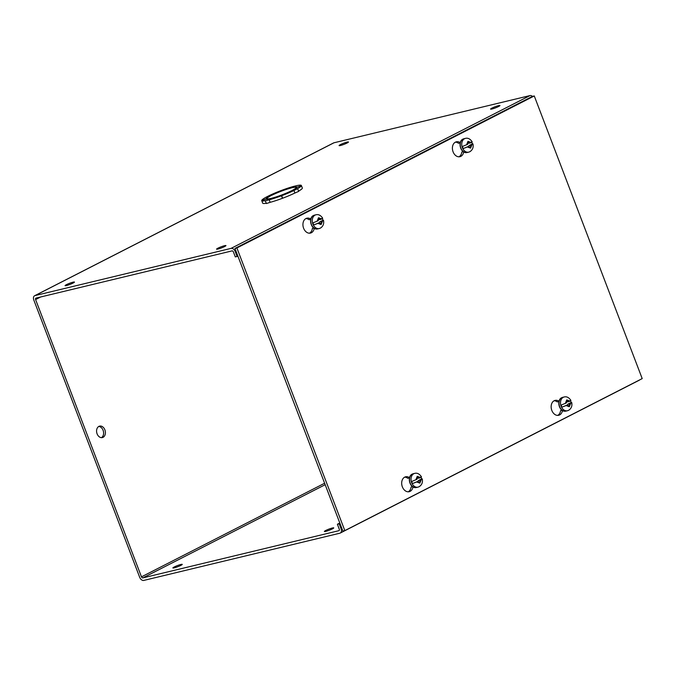 <?xml version="1.0" encoding="UTF-8"?>
<svg xmlns="http://www.w3.org/2000/svg" width="676" height="676" viewBox="0 0 676 676"><rect width="100%" height="100%" fill="white"/><g stroke="black" fill="none" stroke-linecap="round" stroke-linejoin="round"><path stroke-width="1.01" d="M314.264 228.327A7.656 5.602 -103.5 0 1 311.374 232.747A7.656 5.602 -103.5 0 1 310.453 233.085A7.656 5.602 -103.5 0 1 303.389 227.601A7.656 5.602 -103.5 0 1 305.949 218.542A7.656 5.602 -103.5 0 1 306.87 218.204A7.656 5.602 -103.5 0 1 310.791 219.1M313.875 228.091L312.371 228.446L313.554 227.846M309.456 233.203A7.656 5.602 76.5 0 0 312.371 228.446M413.011 486.931A7.656 5.602 -103.5 0 1 410.121 491.342A7.656 5.602 -103.5 0 1 409.208 491.689A7.656 5.602 -103.5 0 1 402.135 486.196A7.656 5.602 -103.5 0 1 404.704 477.146A7.656 5.602 -103.5 0 1 405.617 476.8A7.656 5.602 -103.5 0 1 409.538 477.695M412.63 486.686L411.118 487.05L412.301 486.441M408.203 491.798A7.656 5.602 76.5 0 0 411.118 487.05M463.736 151.931A7.656 5.602 -103.5 0 1 460.846 156.342A7.656 5.602 -103.5 0 1 459.925 156.688A7.656 5.602 -103.5 0 1 452.861 151.196A7.656 5.602 -103.5 0 1 455.421 142.146A7.656 5.602 -103.5 0 1 456.342 141.799A7.656 5.602 -103.5 0 1 460.263 142.695M463.347 151.686L461.843 152.049L463.026 151.441M458.928 156.798A7.656 5.602 76.5 0 0 461.843 152.049M562.483 410.526A7.656 5.602 -103.5 0 1 559.593 414.937A7.656 5.602 -103.5 0 1 558.672 415.284A7.656 5.602 -103.5 0 1 551.608 409.8A7.656 5.602 -103.5 0 1 554.168 400.741A7.656 5.602 -103.5 0 1 555.089 400.403A7.656 5.602 -103.5 0 1 559.01 401.29M562.102 410.281L560.59 410.645L561.773 410.045M557.675 415.394A7.656 5.602 76.5 0 0 560.59 410.645M342.884 531.074L234.952 248.43L532.325 96.423L534.268 95.958L642.2 378.602L344.828 530.601L342.884 531.074M310.74 219.294L309.033 219.708A7.656 5.602 76.5 0 0 305.924 218.559M409.487 477.89L407.78 478.304A7.656 5.602 76.5 0 0 404.679 477.155M460.212 142.889L458.505 143.304A7.656 5.602 76.5 0 0 455.396 142.154M558.959 401.493L557.252 401.899A7.656 5.602 76.5 0 0 554.151 400.758M234.952 248.43L236.896 247.957L534.268 95.958M344.828 530.601L236.896 247.957M103.082 437.313A5.89 4.318 -103.5 0 1 102.372 437.575A5.89 4.318 -103.5 0 1 96.93 433.35A5.89 4.318 -103.5 0 1 98.907 426.387A5.89 4.318 -103.5 0 1 99.609 426.117A5.89 4.318 -103.5 0 1 105.05 430.342A5.89 4.318 -103.5 0 1 103.082 437.313M325.748 530.483A5.011 0.591 -20.9 0 0 324.387 531.471A5.011 0.591 -20.9 0 0 327.378 530.913A5.011 0.591 -20.9 0 0 332.389 528.885A5.011 0.591 -20.9 0 0 333.75 527.897A5.011 0.591 -20.9 0 0 330.767 528.455A5.011 0.591 -20.9 0 0 325.748 530.483M174.247 566.97A5.011 0.591 -20.9 0 0 172.887 567.958A5.011 0.591 -20.9 0 0 175.87 567.392A5.011 0.591 -20.9 0 0 180.889 565.373A5.011 0.591 -20.9 0 0 182.25 564.375A5.011 0.591 -20.9 0 0 179.258 564.942A5.011 0.591 -20.9 0 0 174.247 566.97M66.442 284.655A5.011 0.591 -20.9 0 0 65.082 285.644A5.011 0.591 -20.9 0 0 68.065 285.086A5.011 0.591 -20.9 0 0 73.084 283.058A5.011 0.591 -20.9 0 0 74.444 282.069A5.011 0.591 -20.9 0 0 71.462 282.627A5.011 0.591 -20.9 0 0 66.442 284.655M217.951 248.176A5.011 0.591 -20.9 0 0 216.582 249.165A5.011 0.591 -20.9 0 0 219.573 248.599A5.011 0.591 -20.9 0 0 224.584 246.571A5.011 0.591 -20.9 0 0 225.953 245.582A5.011 0.591 -20.9 0 0 222.962 246.149A5.011 0.591 -20.9 0 0 217.951 248.176M340.45 144.596A5.011 0.591 -20.9 0 0 339.09 145.585A5.011 0.591 -20.9 0 0 342.073 145.027A5.011 0.591 -20.9 0 0 347.092 142.999A5.011 0.591 -20.9 0 0 348.453 142.011A5.011 0.591 -20.9 0 0 345.461 142.568A5.011 0.591 -20.9 0 0 340.45 144.596M491.951 108.109A5.011 0.591 -20.9 0 0 490.59 109.106A5.011 0.591 -20.9 0 0 493.581 108.54A5.011 0.591 -20.9 0 0 498.592 106.512A5.011 0.591 -20.9 0 0 499.953 105.524A5.011 0.591 -20.9 0 0 496.97 106.09A5.011 0.591 -20.9 0 0 491.951 108.109M281.655 195.575L281.486 195.778A21.21 2.51 159.1 0 1 269.192 199.809L266.074 200.561A21.21 2.51 159.1 0 1 261.747 200.637A21.21 2.51 159.1 0 1 261.722 200.535A21.21 2.51 159.1 0 1 266.048 197.223L269.166 195.634A21.21 2.51 159.1 0 1 281.453 190.429L281.613 190.843M101.442 437.659A5.89 4.318 76.5 0 0 103.394 431.271A5.89 4.318 76.5 0 0 98.747 426.471M139.679 577.287L33.8 300.009A4.073 2.729 62.9 0 1 34.645 295.733A4.073 2.729 62.9 0 1 35.051 295.581L231.065 248.379A4.073 2.729 62.9 0 1 235.206 251.506L237.099 256.474L235.307 256.905L233.406 251.937A1.36 0.913 62.9 0 0 232.029 250.897L36.014 298.099A1.36 0.913 62.9 0 0 35.879 298.15A1.36 0.913 62.9 0 0 35.6 299.578L141.478 576.848A1.36 0.913 62.9 0 0 142.856 577.895L338.87 530.694A1.36 0.913 62.9 0 0 339.006 530.643A1.36 0.913 62.9 0 0 339.284 529.215L337.392 524.246L339.191 523.815L341.084 528.784A4.073 2.729 62.9 0 1 340.239 533.06A4.073 2.729 62.9 0 1 339.834 533.212L143.819 580.414A4.073 2.729 62.9 0 1 139.679 577.287M340.239 533.06L639.158 380.267A4.073 2.729 -117.1 0 0 639.648 379.904M532.502 96.381A4.073 2.729 -117.1 0 0 529.984 95.586L333.969 142.788A4.073 2.729 -117.1 0 0 333.555 142.94L34.645 295.733M339.96 523.418L339.191 523.815M339.808 523.013L337.392 524.246M237.876 256.077L237.099 256.474M298.572 191.131A21.21 2.51 -20.9 0 0 302.349 188.139A21.21 2.51 -20.9 0 0 302.333 188.021L301.369 185.503A21.21 2.51 159.1 0 1 301.386 185.604L302.349 188.139L301.386 185.604A21.21 2.51 159.1 0 1 297.06 188.917L293.95 190.505L294.905 193.023L298.665 191.384L297.702 188.866M293.95 190.505A21.21 2.51 159.1 0 1 281.655 195.71L282.619 198.229A21.21 2.51 -20.9 0 0 294.905 193.023M265.431 201.025L266.395 203.544L270.155 202.327A21.21 2.51 -20.9 0 0 282.45 198.296L282.458 197.806M261.747 200.637L262.702 203.155A21.21 2.51 -20.9 0 0 266.268 203.231M293.004 187.556L292.319 187.7A15.548 1.842 159.1 0 1 296.088 187.522A15.548 1.842 159.1 0 1 292.336 190.336L292.962 190.184A16.494 1.952 159.1 0 0 296.984 187.277L301.386 185.621L296.984 187.277M281.655 195.71L281.639 195.119A16.494 1.952 159.1 0 0 291.964 190.7L291.339 190.843A15.548 1.842 159.1 0 1 271.794 198.195L271.845 198.338M281.503 195.17A16.494 1.952 159.1 0 1 271.169 198.516L271.794 198.195M281.486 195.778L282.45 198.296M269.192 199.809L270.155 202.327M266.2 199.031L266.133 198.854A16.494 1.952 159.1 0 1 270.155 195.947L270.78 195.795A15.548 1.842 159.1 0 0 267.028 198.617A15.548 1.842 159.1 0 0 270.797 198.431L270.172 198.752A16.494 1.952 159.1 0 1 266.15 198.955A16.494 1.952 159.1 0 1 266.133 198.871L261.722 200.51L266.183 199.023M281.453 190.429L281.52 191.114M281.647 191.063L281.613 190.962A16.494 1.952 159.1 0 1 291.947 187.624L291.322 187.945A15.548 1.842 159.1 0 0 271.777 195.288L271.152 195.44A16.494 1.952 159.1 0 1 281.478 191.012M281.613 190.962L281.63 190.362A21.21 2.51 159.1 0 1 293.925 186.322L297.043 185.57A21.21 2.51 159.1 0 1 301.369 185.503M292.945 187.379A16.494 1.952 159.1 0 1 296.967 187.184A16.494 1.952 159.1 0 1 296.984 187.26M317.897 223.359L313.757 224.973L318.979 222.81L317.897 223.359L321.108 224.542L322.52 221.001L321.43 221.551L320.863 223.9L318.979 222.81M318.421 219.708L320.627 219.455L318.751 218.365L318.176 220.706L312.954 222.877A7.022 5.146 76.5 0 0 313.757 224.973M320.627 219.455L321.717 218.897C322.858 218.297 322.984 218.061 322.114 218.196M321.43 221.551L319.562 222.007L322.917 220.291A7.022 5.146 76.5 0 0 322.3 218.576M322.917 220.291C323.787 220.156 323.66 220.393 322.52 221.001C323.66 220.393 323.787 220.156 322.917 220.291M319.317 223.004L319.562 222.007M566.116 405.558L561.976 407.163L567.198 405L566.116 405.558L569.327 406.741L570.738 403.192L569.648 403.749L569.082 406.099L567.198 405M566.64 401.907L568.846 401.654L566.97 400.555L566.395 402.904L561.173 405.068A7.022 5.146 76.5 0 0 561.976 407.163M568.846 401.654L569.936 401.096C571.076 400.496 571.212 400.26 570.333 400.386M569.648 403.749L567.781 404.197L571.135 402.49A7.022 5.146 76.5 0 0 570.519 400.767M571.135 402.49C572.006 402.355 571.879 402.592 570.738 403.192C571.879 402.592 572.006 402.355 571.135 402.49M567.536 405.203L567.781 404.197M467.37 146.962L463.229 148.568L468.451 146.405L467.37 146.962L470.58 148.137L471.983 144.596L470.902 145.154L470.335 147.495L468.451 146.405M467.893 143.304L470.099 143.05L468.214 141.96L467.648 144.309L462.426 146.472A7.022 5.146 76.5 0 0 463.229 148.568M470.099 143.05L471.189 142.501C472.33 141.892 472.456 141.656 471.586 141.791M470.902 145.154L469.034 145.602L472.38 143.887A7.022 5.146 76.5 0 0 471.772 142.171M472.38 143.887C473.259 143.76 473.124 143.996 471.983 144.596C473.124 143.996 473.259 143.76 472.38 143.887M468.789 146.599L469.034 145.602M416.644 481.963L412.504 483.568L417.726 481.405L416.644 481.963L419.855 483.137L421.266 479.597L420.176 480.154L419.61 482.495L417.726 481.405M417.168 478.304L419.382 478.05L417.498 476.96L416.931 479.309L411.701 481.473A7.022 5.146 76.5 0 0 412.504 483.568M419.382 478.05L420.464 477.501C421.604 476.893 421.74 476.656 420.861 476.791M420.176 480.154L418.309 480.602L421.663 478.887A7.022 5.146 76.5 0 0 421.055 477.172M421.663 478.887C422.542 478.76 422.407 478.997 421.266 479.597C422.407 478.997 422.542 478.76 421.663 478.887M418.064 481.599L418.309 480.602M35.051 295.581L333.969 142.788M35.6 299.578L40.678 296.975M324.615 483.239L141.478 576.848M341.853 528.387L341.084 528.784M142.856 577.895L325.173 484.7M235.975 251.117L235.206 251.506M529.984 95.586L231.065 248.379M320.061 228.226A7.073 5.18 -103.5 0 1 319.216 228.547L317.72 228.902A7.073 5.18 -103.5 0 1 311.188 223.84A7.073 5.18 -103.5 0 1 313.554 215.475A7.073 5.18 -103.5 0 1 314.408 215.162L315.903 214.799A7.073 5.18 -103.5 0 0 315.058 215.112A7.073 5.18 -103.5 0 0 312.692 223.477A7.073 5.18 -103.5 0 0 319.216 228.547L320.407 228.099C323.145 226.35 324.176 223.748 323.491 220.308M317.095 221.263L318.506 217.723L321.717 218.897M568.279 410.425A7.073 5.18 -103.5 0 1 567.434 410.738L565.939 411.101A7.073 5.18 -103.5 0 1 559.415 406.031A7.073 5.18 -103.5 0 1 561.781 397.674A7.073 5.18 -103.5 0 1 562.626 397.353L564.122 396.998A7.073 5.18 -103.5 0 0 563.277 397.311A7.073 5.18 -103.5 0 0 560.911 405.676A7.073 5.18 -103.5 0 0 567.434 410.738L568.626 410.298C571.364 408.541 572.395 405.946 571.71 402.507M565.313 403.462L566.725 399.913L569.936 401.096M469.533 151.83A7.073 5.18 -103.5 0 1 468.688 152.142L467.192 152.506A7.073 5.18 -103.5 0 1 460.66 147.436A7.073 5.18 -103.5 0 1 463.026 139.07A7.073 5.18 -103.5 0 1 463.88 138.757L465.375 138.394A7.073 5.18 -103.5 0 0 464.53 138.715A7.073 5.18 -103.5 0 0 462.156 147.081A7.073 5.18 -103.5 0 0 468.688 152.142L469.879 151.703C472.617 149.945 473.648 147.351 472.963 143.904M466.567 144.858L467.978 141.318L471.189 142.501M418.816 486.83A7.073 5.18 -103.5 0 1 417.962 487.142L416.467 487.506A7.073 5.18 -103.5 0 1 409.943 482.436A7.073 5.18 -103.5 0 1 412.309 474.07A7.073 5.18 -103.5 0 1 413.154 473.758L414.65 473.394A7.073 5.18 -103.5 0 0 413.805 473.715A7.073 5.18 -103.5 0 0 411.439 482.081A7.073 5.18 -103.5 0 0 417.962 487.142L419.154 486.703C421.892 484.945 422.923 482.351 422.238 478.904M415.841 479.859L417.253 476.318L420.464 477.501M296.088 187.522L296.316 188.131M267.028 198.617L267.257 199.226M317.72 228.902C311.121 230.499 307.8 218.035 313.461 215.509L314.408 215.162M322.689 218.196C320.686 215.255 318.421 214.123 315.903 214.799M565.939 411.101C559.339 412.69 556.027 400.234 561.68 397.708L562.626 397.353M570.907 400.395C568.905 397.446 566.64 396.313 564.122 396.998M467.192 152.506C460.584 154.094 457.272 141.639 462.933 139.104L463.88 138.757M472.152 141.791C470.158 138.85 467.893 137.718 465.375 138.394M416.467 487.506C409.867 489.094 406.555 476.639 412.216 474.104L413.154 473.758M421.435 476.791C419.433 473.851 417.176 472.718 414.65 473.394"/></g></svg>
